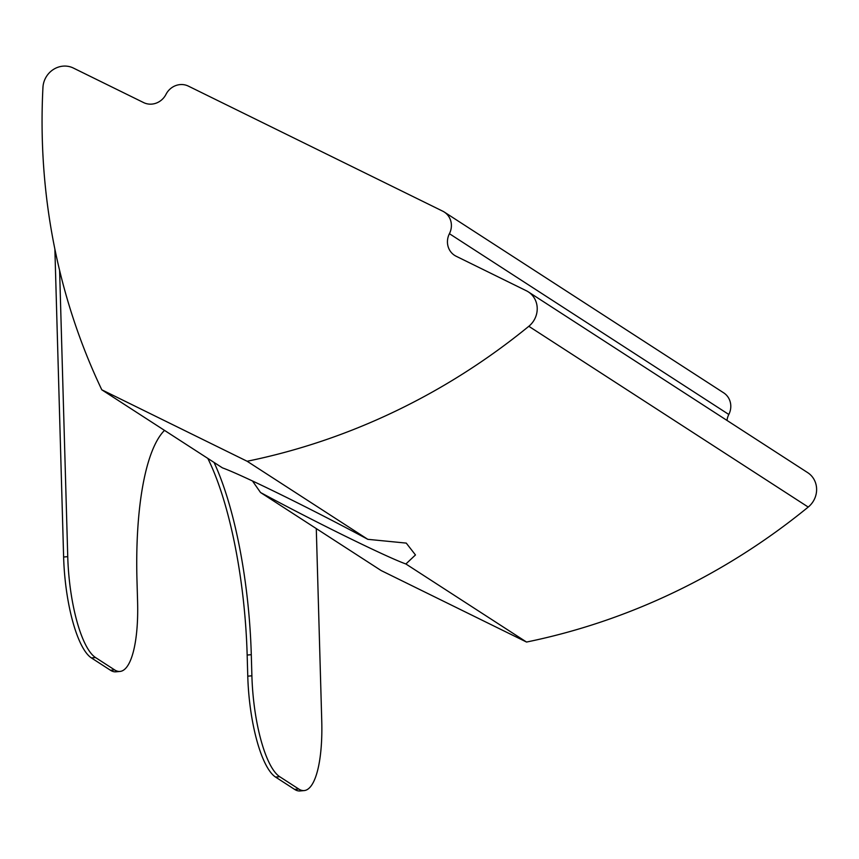 <?xml version="1.0" encoding="UTF-8"?>
<svg xmlns="http://www.w3.org/2000/svg" width="859" height="859" viewBox="0 0 859 859"><rect width="100%" height="100%" fill="white"/><g stroke="black" fill="none" stroke-linecap="round" stroke-linejoin="round"><path stroke-width="1.29" d="M252.482 480.976L260.535 492.518A107.987 4.145 -153 0 0 345.909 536.467A107.987 4.145 -153 0 0 405.888 563.976L415.466 554.946L406.253 543.103L367.792 539.323L247.134 461.262A647.901 606.873 -57.1 0 0 528.822 326.291A21.593 20.229 122.9 0 0 534.749 318.936A21.593 20.229 122.9 0 0 528.306 291.867A21.593 20.229 122.9 0 0 526.374 290.772L456.118 256.229A17.277 16.181 122.9 0 1 454.572 255.348A17.277 16.181 122.9 0 1 449.418 233.702L728.819 414.478A17.277 16.181 122.9 0 0 726.982 420.416M367.792 539.323A107.987 4.145 -153 0 0 282.407 495.375A107.987 4.145 -153 0 0 222.438 467.865L101.791 389.803L247.134 461.262M260.535 492.518L381.192 570.58L526.535 642.049A647.901 606.873 122.9 0 0 808.222 507.068A21.593 20.229 -57.1 0 0 814.149 499.713A21.593 20.229 -57.1 0 0 807.707 472.654L528.306 291.867M59.615 270.445L67.743 556.643A86.383 24.385 84.8 0 0 95.542 657.554L114.591 669.88A86.383 24.385 84.8 0 0 120.024 671.437A86.383 24.385 84.8 0 0 137.59 601.837L136.989 580.716A194.37 54.858 -95.2 0 1 164.509 430.38M120.024 671.437L115.901 671.813A86.383 24.385 -95.2 0 1 110.467 670.256L91.419 657.93A86.383 24.385 -95.2 0 1 63.62 557.019L67.743 556.643M214.052 462.443A194.37 54.858 -95.2 0 1 251.29 654.676L251.891 675.797A86.383 24.385 84.8 0 0 279.69 776.697L298.739 789.024A86.383 24.385 84.8 0 0 304.172 790.581A86.383 24.385 84.8 0 0 321.749 720.991L316.284 528.586M304.172 790.581L300.049 790.956A86.383 24.385 -95.2 0 1 294.616 789.4L275.567 777.073A86.383 24.385 -95.2 0 1 247.768 676.173L247.167 655.052A194.37 54.858 84.8 0 0 207.803 458.395M54.879 249.11L63.62 557.019M101.791 389.803A647.901 606.873 -57.1 0 1 42.95 87.403A21.593 20.229 122.9 0 1 73.359 68.044L143.614 102.586A17.277 16.181 122.9 0 0 165.991 94.35A17.277 16.181 122.9 0 1 188.368 86.115L442.729 211.174A17.277 16.181 122.9 0 1 444.275 212.044A17.277 16.181 122.9 0 1 449.418 233.702M526.535 642.049L405.888 563.976M444.275 212.044L723.675 392.831A17.277 16.181 122.9 0 1 728.819 414.478M808.222 507.068L528.822 326.291M95.542 657.554L91.419 657.93M114.591 669.88L110.467 670.256M251.29 654.676L247.167 655.052M251.891 675.797L247.768 676.173M279.69 776.697L275.567 777.073M298.739 789.024L294.616 789.4"/></g></svg>
